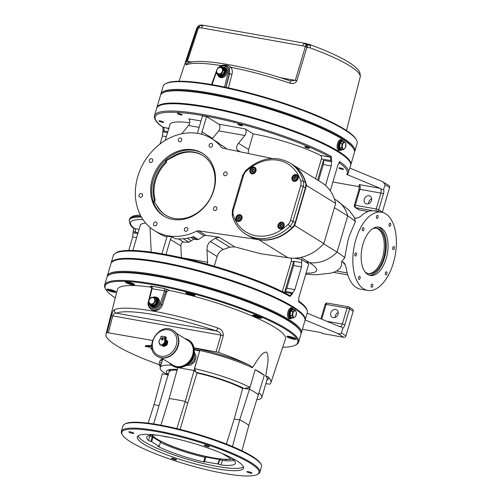 <?xml version="1.0" encoding="UTF-8"?>
<svg xmlns="http://www.w3.org/2000/svg" width="501" height="501" viewBox="0 0 501 501"><rect width="100%" height="100%" fill="white"/><g stroke="black" fill="none" stroke-linecap="round" stroke-linejoin="round"><path stroke-width="0.75" d="M302.623 45.841L304.74 46.355L306.963 44.608L306.105 47.044A1.929 0.407 16.7 0 1 306.894 47.301L310.113 47.871A3.851 1.29 -70 0 0 310.407 45.453A3.851 1.29 -70 0 0 309.962 44.62L305.078 43.305A3.851 2.035 -79.9 0 1 305.084 43.305L203.932 25.351A3.851 2.035 100.1 0 0 202.767 25.739A3.851 2.035 100.1 0 0 201.477 27.887L302.623 45.841A3.851 2.035 -79.9 0 1 303.913 43.693A3.851 2.035 -79.9 0 1 305.078 43.305M304.74 46.355L305.334 46.875A1.929 0.407 16.7 0 1 306.105 47.044M307.614 43.931L306.963 44.608L303.913 43.693M307.783 47.175L306.963 44.608L310.407 45.453M228.4 87.869L231.957 74.373C232.602 71.737 232.289 69.395 231.03 67.353A1.929 0.946 -33.3 0 1 228.807 67.961L229.608 73.591L225.901 87.7M221.01 65.806A1.929 0.614 58.1 0 0 220.928 65.562C224.868 64.523 228.231 65.124 231.03 67.353A86.754 15.155 16.4 0 1 290.016 83.222C293.185 84.074 295.458 83.26 296.842 80.78L306.894 47.301M356.462 139.948L355.973 139.09A100.382 17.535 -163.6 0 0 265.273 97.363A100.382 17.535 -163.6 0 0 166.438 83.304L165.562 83.767A101.102 17.66 16.4 0 1 265.11 97.92A101.102 17.66 16.4 0 1 356.462 139.948A101.102 17.66 16.4 0 1 357.113 143.405L354.84 151.139A101.102 17.66 -163.6 0 0 342.377 137.6A101.102 17.66 -163.6 0 0 235.545 98.353A101.102 17.66 -163.6 0 0 160.859 94.05A101.102 17.66 -163.6 0 0 160.74 94.752M213.72 78.532L211.547 84.556M198.027 26.409A3.851 3.776 44 0 0 197.169 27.824L197.526 27.887L186.516 61.197C185.714 63.777 185.671 64.986 186.385 64.823A86.754 15.155 16.4 0 1 220.928 65.562L219.438 66.708M219.213 67.472A6.738 5.599 121.8 0 1 225.876 66.639A6.738 5.599 121.8 0 1 228.024 73.021L229.295 73.397A7.703 6.4 -58.2 0 0 226.809 66.088L228.807 67.961M197.513 27.605L199.392 25.513L197.839 27.831A1.929 0.376 18.3 0 1 198.434 27.899L201.477 27.887M197.526 27.887A1.929 0.376 18.3 0 1 197.839 27.831M202.767 25.739L199.392 25.513L199.279 27.636M199.016 25.683L200.726 25.075L203.932 25.351M290.016 83.222A2.887 0.645 -71.3 0 0 290.148 80.868C247.788 66.508 200.099 57.477 187.9 63.164L187.9 63.164A2.887 2.781 66.9 0 0 186.385 64.823M223.909 67.134A5.536 4.603 121.8 0 1 226.915 73.215A5.536 4.603 121.8 0 1 220.759 77.58A5.536 4.603 121.8 0 1 218.348 76.121M188.608 62.882L187.424 61.216L198.434 27.899M186.516 61.197A1.929 0.376 18.3 0 1 187.424 61.216L191.996 62.03M305.334 46.875L295.296 80.36A1.929 0.407 16.7 0 1 296.842 80.78M280.685 77.768L295.296 80.36L290.229 80.924M197.169 27.824A85.327 14.905 16.4 0 0 196.473 28.939L198.02 26.415L199.354 25.394L201.314 25.05M160.859 94.05L163.138 86.316A101.102 17.66 16.4 0 1 165.562 83.767M354.558 151.797A101.102 17.66 -163.6 0 0 354.84 151.139M353.781 149.047L353.293 148.183A100.382 17.535 -163.6 0 0 341.576 138.17A100.382 17.535 -163.6 0 0 243.949 101.308A100.382 17.535 -163.6 0 0 163.758 92.397L162.881 92.86A101.102 17.66 16.4 0 1 243.649 101.835A101.102 17.66 16.4 0 1 341.976 138.959A101.102 17.66 16.4 0 1 353.781 149.047A101.102 17.66 16.4 0 1 354.439 152.504L350.825 164.779A101.102 17.66 -163.6 0 0 338.363 151.239A101.102 17.66 -163.6 0 0 231.531 111.999A101.102 17.66 -163.6 0 0 156.844 107.69A101.102 17.66 -163.6 0 0 156.763 108.041M156.844 107.69L160.458 95.415A101.102 17.66 16.4 0 1 162.881 92.86M350.7 165.117A101.102 17.66 -163.6 0 0 350.825 164.779M343.623 141.595L341.901 140.029A5.298 2.799 100.1 0 0 338.451 143.768A5.298 2.799 100.1 0 0 339.083 149.893A5.298 2.799 100.1 0 0 340.047 150.457L338.632 150.331C335.019 148.534 338.288 137.431 341.707 139.873L341.933 140.036M341.131 139.647L341.707 139.873M341.131 139.892A5.536 2.925 100.1 0 0 340.905 139.729A5.536 2.925 100.1 0 0 340.718 139.629M338.808 150.425A5.536 2.925 100.1 0 0 339.277 150.319M340.223 139.735A5.298 2.799 -79.9 0 1 340.292 139.741L341.901 140.029M342.208 149.58L341.049 150.369L338.438 150.175A5.298 2.799 -79.9 0 1 338.407 150.162M340.824 149.361A4.089 2.161 -79.9 0 1 340.661 149.342A4.089 2.161 -79.9 0 1 339.916 148.91A4.089 2.161 -79.9 0 1 339.428 144.175A4.089 2.161 -79.9 0 1 342.095 141.288A4.089 2.161 -79.9 0 1 342.252 141.326M339.584 147.557L339.997 143.511L342.114 141.332L344.162 141.695L345.872 143.555L345.458 147.595L343.342 149.78L341.638 147.92L339.584 147.557L341.287 149.417A4.089 2.161 -79.9 0 1 340.987 149.404A4.089 2.161 -79.9 0 1 340.242 148.966A4.089 2.161 -79.9 0 1 339.584 147.557A4.089 2.161 -79.9 0 1 339.997 143.511A4.089 2.161 -79.9 0 1 342.114 141.332A4.089 2.161 -79.9 0 1 342.415 141.345A4.089 2.161 -79.9 0 1 342.703 141.432M341.638 147.92L342.045 143.875L344.162 141.695M342.722 144.282A3.344 1.766 100.1 0 0 343.78 149.104A3.344 1.766 100.1 0 0 345.847 144.019A3.344 1.766 100.1 0 0 342.722 144.282M341.287 149.417L343.342 149.78M339.997 143.511L342.045 143.875M347.7 174.204L350.625 165.462A101.102 17.66 -163.6 0 0 338.162 151.922A101.102 17.66 -163.6 0 0 231.33 112.675A101.102 17.66 -163.6 0 0 156.644 108.373L154.502 115.65A101.102 17.66 -163.6 0 1 224.83 118.931A101.102 17.66 -163.6 0 1 331.23 156.393L330.009 157.076L320.433 155.379C321.448 156.087 321.755 157.295 321.354 159.017L315.536 178.794M339.02 162.662A2.887 1.528 100.1 0 1 339.114 162.719L340.085 161.873L338.006 164.597L330.291 190.812M321.354 159.017L331.631 160.646L331.23 156.393M331.631 160.646L331.236 165.956L325.506 185.445M334.405 207.683L347.707 215.918A86.66 15.136 16.4 0 1 355.366 221.574L354.451 218.01L355.284 218.154C357.921 218.029 360 217.171 361.528 215.574A39.717 20.979 100.1 0 1 374.297 210.908L381.543 212.192A39.717 20.979 -79.9 0 1 385.645 213.783A39.717 20.979 -79.9 0 1 394.431 258.992A39.717 20.979 -79.9 0 1 367.659 290.411A39.717 20.979 -79.9 0 1 353.424 269.018A39.717 20.979 -79.9 0 1 359.881 229.182A39.717 20.979 -79.9 0 1 381.543 212.192M323.633 243.805L337.054 252.116A86.66 15.136 16.4 0 1 344.713 257.771L347.807 241.194L349.441 235.639L355.366 221.574M301.596 262.693L301.527 266.908L294.832 289.647L292.759 292.703L284.9 291.313A4.816 2.543 100.1 0 0 286.879 288.238L293.573 265.499A4.816 2.543 100.1 0 0 293.724 261.272L301.596 262.693C301.953 261.015 301.69 259.85 300.807 259.186L305.748 262.067L309.355 262.593A34.663 28.807 -58.2 0 0 337.054 252.116L347.707 215.918A34.663 28.807 -58.2 0 0 336.478 200.256L349.191 210.37L355.215 218.555M282.326 291.626L291.256 261.284L291.394 259.386L290.874 258.109M214.271 266.2L217.127 256.506C218.198 253.155 220.271 250.813 223.346 249.492L229.771 247.156L234.706 246.861L260.965 253.782L287.912 257.733A41.884 34.807 -58.2 0 0 323.846 243.574L335.645 203.475A41.884 34.807 -58.2 0 0 321.604 182.558L292.459 164.51A41.884 34.807 121.8 0 1 306.499 185.426L335.645 203.475M306.499 185.426L294.701 225.531A41.884 34.807 121.8 0 1 258.767 239.685L287.912 257.733M294.701 225.531L323.846 243.574M258.767 239.685L198.534 230.848A3.851 3.2 -58.2 0 0 196.586 231.193A54.164 45.009 121.8 0 1 154.552 230.667A54.164 45.009 121.8 0 1 144.795 160.921A54.164 45.009 121.8 0 1 211.579 138.57A54.164 45.009 121.8 0 1 221.298 147.231A3.851 3.2 -58.2 0 0 221.993 147.845A3.851 3.2 -58.2 0 0 222.864 148.19L272.087 158.473M193.305 149.83A36.83 30.605 121.8 0 1 202.454 153.306A36.83 30.605 121.8 0 1 209.086 200.726A36.83 30.605 121.8 0 1 163.677 215.931A36.83 30.605 121.8 0 1 153.444 204.089A36.83 30.605 121.8 0 1 159.005 165.606A36.83 30.605 121.8 0 1 193.305 149.83M152.686 160.915A2.017 1.678 121.8 0 1 149.937 162.33A2.017 1.678 121.8 0 1 149.311 160.314A2.017 1.678 121.8 0 1 152.06 158.898A2.017 1.678 121.8 0 1 152.686 160.915M212.518 145.634A2.017 1.678 121.8 0 1 209.769 147.05A2.017 1.678 121.8 0 1 209.405 144.457A2.017 1.678 121.8 0 1 211.892 143.624A2.017 1.678 121.8 0 1 212.518 145.634M216.814 208.917A2.017 1.678 121.8 0 1 214.071 210.332A2.017 1.678 121.8 0 1 213.708 207.74A2.017 1.678 121.8 0 1 216.188 206.907A2.017 1.678 121.8 0 1 216.814 208.917M156.982 224.197A2.017 1.678 121.8 0 1 154.233 225.613A2.017 1.678 121.8 0 1 153.682 223.383A2.017 1.678 121.8 0 1 155.692 221.968A2.017 1.678 121.8 0 1 156.356 222.181A2.017 1.678 121.8 0 1 156.982 224.197M187.787 229.665A2.017 1.678 121.8 0 1 185.038 231.08A2.017 1.678 121.8 0 1 184.675 228.481A2.017 1.678 121.8 0 1 187.161 227.648A2.017 1.678 121.8 0 1 187.787 229.665M227.059 174.116A2.017 1.678 121.8 0 1 224.31 175.532A2.017 1.678 121.8 0 1 223.947 172.933A2.017 1.678 121.8 0 1 226.433 172.1A2.017 1.678 121.8 0 1 227.059 174.116M181.713 140.167A2.017 1.678 121.8 0 1 179.308 141.739A2.017 1.678 121.8 0 1 178.963 141.583A2.017 1.678 121.8 0 1 178.6 138.99A2.017 1.678 121.8 0 1 181.086 138.157A2.017 1.678 121.8 0 1 181.713 140.167M142.441 195.716A2.017 1.678 121.8 0 1 139.691 197.131A2.017 1.678 121.8 0 1 139.065 195.121A2.017 1.678 121.8 0 1 141.814 193.705A2.017 1.678 121.8 0 1 142.441 195.716M367.659 290.411L360.413 289.127A39.717 20.979 100.1 0 1 346.178 267.734L344.425 263.175L342.797 261.91L341.601 261.666L344.713 257.771M359.762 276.339A1.597 0.845 -79.9 0 1 360.119 278.161A1.597 0.845 -79.9 0 1 359.042 279.426A1.597 0.845 -79.9 0 1 358.873 279.364A1.597 0.845 -79.9 0 1 358.522 277.541A1.597 0.845 -79.9 0 1 359.599 276.276A1.597 0.845 -79.9 0 1 359.762 276.339M363.507 227.73A1.597 0.845 -79.9 0 1 363.864 229.552A1.597 0.845 -79.9 0 1 362.787 230.817A1.597 0.845 -79.9 0 1 362.229 229.095A1.597 0.845 -79.9 0 1 363.344 227.667A1.597 0.845 -79.9 0 1 363.507 227.73M390.329 223.246A1.597 0.845 -79.9 0 1 390.686 225.062A1.597 0.845 -79.9 0 1 389.603 226.333A1.597 0.845 -79.9 0 1 389.44 226.264A1.597 0.845 -79.9 0 1 389.083 224.448A1.597 0.845 -79.9 0 1 390.166 223.177A1.597 0.845 -79.9 0 1 390.329 223.246M386.584 271.855A1.597 0.845 -79.9 0 1 386.941 273.671A1.597 0.845 -79.9 0 1 385.864 274.936A1.597 0.845 -79.9 0 1 385.695 274.874A1.597 0.845 -79.9 0 1 385.344 273.051A1.597 0.845 -79.9 0 1 386.421 271.786A1.597 0.845 -79.9 0 1 386.584 271.855M394.011 246.617A1.597 0.845 -79.9 0 1 394.368 248.44A1.597 0.845 -79.9 0 1 393.291 249.705A1.597 0.845 -79.9 0 1 393.122 249.642A1.597 0.845 -79.9 0 1 392.771 247.82A1.597 0.845 -79.9 0 1 393.849 246.555A1.597 0.845 -79.9 0 1 394.011 246.617M377.691 215.417A1.597 0.845 -79.9 0 1 378.048 217.24A1.597 0.845 -79.9 0 1 376.971 218.505A1.597 0.845 -79.9 0 1 376.802 218.442A1.597 0.845 -79.9 0 1 376.451 216.62A1.597 0.845 -79.9 0 1 377.529 215.355A1.597 0.845 -79.9 0 1 377.691 215.417M356.079 252.961A1.597 0.845 -79.9 0 1 356.436 254.784A1.597 0.845 -79.9 0 1 355.359 256.049A1.597 0.845 -79.9 0 1 354.802 254.326A1.597 0.845 -79.9 0 1 355.917 252.899A1.597 0.845 -79.9 0 1 356.079 252.961M372.4 284.161A1.597 0.845 -79.9 0 1 372.757 285.983A1.597 0.845 -79.9 0 1 371.673 287.248A1.597 0.845 -79.9 0 1 371.51 287.186A1.597 0.845 -79.9 0 1 371.153 285.363A1.597 0.845 -79.9 0 1 372.237 284.098A1.597 0.845 -79.9 0 1 372.4 284.161M381.43 228.112A24.555 12.97 -79.9 0 1 386.86 256.055A24.555 12.97 -79.9 0 1 370.308 275.481A24.555 12.97 -79.9 0 1 361.835 249.035A24.555 12.97 -79.9 0 1 378.894 227.128A24.555 12.97 -79.9 0 1 381.43 228.112M369.419 275.256A24.555 12.97 100.1 0 0 385.238 254.89A24.555 12.97 100.1 0 0 379.614 227.786A24.555 12.97 100.1 0 0 377.979 227.028M364.778 271.523A23.109 12.206 100.1 0 0 368.755 273.734A23.109 12.206 100.1 0 0 384.323 255.454A23.109 12.206 100.1 0 0 379.213 229.151A23.109 12.206 100.1 0 0 376.827 228.231A23.109 12.206 100.1 0 0 372.337 228.932M376.22 228.149A23.109 12.206 -79.9 0 1 378.005 228.938A23.109 12.206 -79.9 0 1 383.246 254.677A23.109 12.206 -79.9 0 1 368.154 273.596M111.059 263.332A101.102 17.66 16.4 0 1 111.141 262.987A101.102 17.66 16.4 0 1 185.827 267.296A101.102 17.66 16.4 0 1 292.659 306.537A101.102 17.66 16.4 0 1 305.115 320.076A101.102 17.66 16.4 0 1 304.996 320.415M292.44 293.793L291.488 293.436A2.887 1.528 100.1 0 1 289.616 295.433A2.887 1.528 100.1 0 0 289.616 295.433L290.01 296.454L292.44 293.793L292.759 292.703M305.748 262.067L308.748 264.002L298.815 297.744L298.865 301.94L298.427 300.957M305.147 319.964L337.398 333.34L343.818 337.317A1.929 1.603 -58.2 0 0 345.966 335.783L341.413 332.965L342.759 328.393C342.196 327.234 341.093 326.614 339.459 326.539L339.897 326.715M339.459 326.539L307.157 313.144M341.413 332.965C340.874 333.979 339.54 334.104 337.398 333.34M345.966 335.783L353.192 311.227A1.929 1.603 -58.2 0 0 352.598 309.305L348.953 307.05A1.929 1.603 -58.2 0 0 348.477 306.869A1.929 1.015 -79.9 0 0 348.276 306.787A1.929 1.015 -79.9 0 0 347.03 308.121L342.346 324.034L326.746 321.266M298.834 301.251A100.137 17.491 -163.6 0 0 298.665 301.132L298.646 301.038C305.071 305.41 307.94 309.33 307.257 312.806A101.102 17.66 16.4 0 0 298.865 301.94M318.542 180.661L323.283 164.547A4.816 2.543 100.1 0 0 323.446 160.345L331.305 161.735M317.634 180.097L323.446 160.345M284.9 291.313L293.724 261.272M202.961 153.625A36.83 30.605 -58.2 0 0 163.545 162.023A36.83 30.605 -58.2 0 0 154.471 204.721A36.83 30.605 -58.2 0 0 164.19 216.238M196.586 231.193L204.057 235.814L205.773 235.332L219.144 237.23L215.223 238.15L210.407 241.482C208.047 243.279 206.907 246.198 207.001 250.237L207.558 262.286A3.851 2.035 -79.9 0 1 207.364 264.234M181.393 257.683A3.851 2.035 100.1 0 0 181.393 257.646L180.855 245.941C180.892 243.492 181.788 242.196 183.541 242.052L178.513 238.933M165.956 254.508L170.384 239.459L180.855 245.941M161.936 253.782L167.146 236.071A54.164 45.009 -58.2 0 0 172.3 236.91A3.851 3.2 -58.2 0 0 170.384 239.459M204.057 235.814L198.34 239.572L193.774 239.234L188.952 242.252L183.541 242.052M165.242 140.405L169.933 124.473A55.367 9.669 16.4 0 1 189.66 122.764M128.738 250.431L132.709 236.948L133.009 232.771L137.813 233.623M133.805 228.187L133.009 232.771M181.675 133.805L188.526 125.494A3.851 2.035 100.1 0 0 189.754 121.799A3.851 2.035 100.1 0 0 188.714 118.843L201.007 121.023M289.321 295.321A100.137 17.491 -163.6 0 0 194.112 260.733L192.991 260.432C171.242 255.047 152.955 251.809 138.119 250.719L138.464 250.738M194.112 260.733L192.772 260.382M138.815 250.801L138.119 250.719M132.859 250.456L140.224 225.425A55.367 9.669 16.4 0 1 145.672 223.026M151.196 252.103L150.056 227.398M139.053 229.408L134.093 228.406C131.162 226.947 129.54 224.21 129.214 220.208A67.403 11.774 -163.6 0 1 141.501 217.127M143.054 219.595A65.474 11.435 16.4 0 0 134.631 228.625A2.887 1.528 -79.9 0 1 135.195 232.201L138.076 232.715M347.869 173.891L346.742 174.442L380.146 188.295L359.211 184.587L359.023 189.372A1.929 0.338 -163.6 0 1 359.962 189.353L380.892 193.067L376.207 208.986L355.272 205.272L359.962 189.353A3.851 2.035 100.1 0 0 359.211 184.587M330.572 160.652A2.887 1.528 100.1 0 0 330.009 157.076A100.137 17.491 16.4 0 0 234.8 122.488L233.234 122.094L234.587 122.188M248.239 153.494L248.527 149.849L253.218 133.892A55.367 9.669 16.4 0 1 320.433 155.379M212.136 138.915L218.712 130.849A3.851 2.035 100.1 0 0 219.945 127.16A3.851 2.035 100.1 0 0 218.906 124.204L245.07 128.845A3.851 2.035 -79.9 0 1 246.11 131.807A3.851 2.035 -79.9 0 1 244.876 135.495L238.489 143.248C236.434 145.872 236.052 148.127 237.33 149.999L238.445 151.446M245.07 128.845L253.218 133.892M169.113 128.519L162.888 127.11L163.032 130.755L167.791 131.757M178.231 112.186L179.502 112.556L178.231 112.186M163.896 131.068A2.887 1.528 -79.9 0 0 163.332 127.492A100.137 17.491 16.4 0 1 178.45 112.487L178.193 112.324M160.076 143.95L162.424 135.99L163.032 130.755M162.719 131.813L167.522 132.665M334.167 272.143L330.679 273.17L316.081 274.786L305.729 274.247M333.722 272.275L336.854 270.897L340.016 268.298L341.569 265.067L341.601 261.666M383.165 182.001L385.044 184.712L389.596 187.537A1.929 1.603 -58.2 0 0 389.001 185.614L382.1 181.456L349.855 168.079M359.38 186.729L332.871 182.026M382.276 212.349A1.929 1.603 -58.2 0 0 382.369 212.092L378.725 209.838L383.409 193.918A5.78 3.05 100.1 0 0 383.697 189.29C382.651 189.779 381.468 189.447 380.146 188.295M368.141 211.478L359.292 209.906L355.647 207.652L373.22 210.771M355.171 207.47A1.929 1.603 -58.2 0 0 355.647 207.652A1.929 1.015 100.1 0 1 355.272 205.272A1.929 0.338 16.4 0 0 354.339 205.291A1.929 1.929 0 0 0 355.171 207.47L358.816 209.725A1.929 1.603 -58.2 0 0 359.292 209.906M389.596 187.537L382.369 212.092M371.686 198.797A4.334 3.601 -58.2 0 0 368.636 203.725M371.504 200.494A4.334 3.601 121.8 0 1 365.598 203.538A4.334 3.601 121.8 0 1 364.822 197.958A4.334 3.601 121.8 0 1 370.164 196.167A4.334 3.601 121.8 0 1 371.504 200.494M343.818 337.317L322.888 333.603L321.298 332.614L302.416 329.263M321.035 332.57L322.412 333.422A1.929 1.603 -58.2 0 0 322.888 333.603M338.225 312.486A4.334 3.601 -58.2 0 0 335.175 317.409M338.043 314.183A4.334 3.601 121.8 0 1 332.138 317.221A4.334 3.601 121.8 0 1 331.361 311.641A4.334 3.601 121.8 0 1 336.703 309.856A4.334 3.601 121.8 0 1 338.043 314.183M385.044 184.712L383.697 189.29M154.521 202.103L155.166 199.912A34.913 29.014 121.8 0 1 166.075 162.863L166.808 160.358L174.548 156.206L171.787 157.026L165.912 160.664L165.505 162.055A35.145 29.202 121.8 0 0 154.371 199.874L153.964 201.258L159.08 208.767L155.009 202.861M171.787 157.026A35.145 29.202 121.8 0 1 202.592 155.373A35.145 29.202 121.8 0 1 208.917 200.625A35.145 29.202 121.8 0 1 165.587 215.129A35.145 29.202 121.8 0 1 157.22 206.525M174.548 156.206A35.145 29.202 121.8 0 1 202.93 155.586M165.931 215.342A35.145 29.202 121.8 0 1 159.08 208.767M166.808 160.358L165.912 160.664M212.512 138.376L202.041 131.895L206.556 116.558L202.536 115.844L197.388 133.335M202.041 131.895A3.851 3.2 -58.2 0 0 202.116 134.381M172.3 236.91L175.256 238.745A54.164 45.009 121.8 0 0 193.58 236.629L198.34 239.572M220.453 144.614L225.093 147.488L226.609 148.972M225.375 147.707L220.622 144.758A54.164 45.009 -58.2 0 0 215.674 141.107L211.579 138.57M206.556 116.558L218.906 124.204M107.327 275.951L110.94 263.67A101.102 17.66 16.4 0 1 113.364 261.115L114.241 260.658A100.382 17.535 16.4 0 1 213.082 274.711A100.382 17.535 16.4 0 1 303.775 316.444L304.264 317.302A101.102 17.66 16.4 0 1 304.915 320.759L301.301 333.04A101.102 17.66 -163.6 0 0 209.299 287.555A101.102 17.66 -163.6 0 0 107.327 275.951A101.102 17.66 -163.6 0 0 107.201 276.652M113.364 261.115A101.102 17.66 16.4 0 1 212.912 275.274A101.102 17.66 16.4 0 1 304.264 317.302M301.026 333.697A101.102 17.66 -163.6 0 0 301.301 333.04M290.536 318.717L289.108 318.586C285.501 316.795 288.77 305.691 292.189 308.128L292.415 308.29M291.613 307.908L292.189 308.128M291.2 307.883A5.536 2.925 -79.9 0 1 291.607 308.153M289.76 318.58A5.536 2.925 -79.9 0 1 289.29 318.686M294.087 309.812L292.377 308.284A5.298 2.799 100.1 0 0 288.701 313.012A5.298 2.799 100.1 0 0 290.53 318.717L288.92 318.429A5.298 2.799 -79.9 0 1 288.883 318.423M290.705 307.99A5.298 2.799 -79.9 0 1 290.768 308.002L292.377 308.284M104.646 285.044L106.926 277.31A101.102 17.66 16.4 0 1 109.35 274.761L110.22 274.298A100.382 17.535 16.4 0 1 209.061 288.357A100.382 17.535 16.4 0 1 299.761 330.084L300.249 330.948A101.102 17.66 16.4 0 1 300.901 334.405L298.627 342.133A101.102 17.66 -163.6 0 0 206.625 296.648A101.102 17.66 -163.6 0 0 104.646 285.044A101.102 17.66 -163.6 0 0 105.304 288.501L105.792 289.365A100.382 17.535 16.4 0 1 206.387 297.45A100.382 17.535 16.4 0 1 295.327 345.145A100.382 17.535 16.4 0 1 282.721 347.224M109.35 274.761A101.102 17.66 16.4 0 1 208.898 288.914A101.102 17.66 16.4 0 1 300.249 330.948M295.327 345.145L296.204 344.688A101.102 17.66 -163.6 0 0 298.627 342.133M115.261 297.938A100.382 17.535 16.4 0 1 105.792 289.365M107.446 290.041A4.816 0.839 16.4 0 1 106.851 289.396A4.816 0.839 16.4 0 1 111.704 289.954A4.816 0.839 16.4 0 1 116.088 292.114A4.816 0.839 16.4 0 1 112.531 291.914A4.816 0.839 16.4 0 1 107.446 290.041M125.557 281.875A4.816 0.839 16.4 0 1 130.755 282.727A4.816 0.839 16.4 0 1 134.631 284.737A4.816 0.839 16.4 0 1 129.778 284.186A4.816 0.839 16.4 0 1 125.394 282.019A4.816 0.839 16.4 0 1 125.557 281.875M188.119 292.69A4.816 0.839 16.4 0 1 192.829 294.043A4.816 0.839 16.4 0 1 195.014 295.458A4.816 0.839 16.4 0 1 190.155 294.901A4.816 0.839 16.4 0 1 185.777 292.741A4.816 0.839 16.4 0 1 188.119 292.69M258.478 316.144A4.816 0.839 16.4 0 1 261.866 317.991A4.816 0.839 16.4 0 1 257.007 317.44A4.816 0.839 16.4 0 1 252.629 315.273A4.816 0.839 16.4 0 1 258.478 316.144M295.427 338.501A4.816 0.839 16.4 0 1 296.022 339.146A4.816 0.839 16.4 0 1 291.169 338.588A4.816 0.839 16.4 0 1 286.785 336.422A4.816 0.839 16.4 0 1 290.342 336.628A4.816 0.839 16.4 0 1 295.427 338.501M151.759 288.657L164.553 290.83L166.77 291.732L168.956 290.336A87.581 15.299 16.4 0 1 285.426 339.089L270.884 382.739A85.953 15.011 16.4 0 1 269.839 384.173L265.856 383.685M158.974 364.584L158.429 364.396A85.953 15.011 16.4 0 1 105.974 334.205L117.391 289.634A87.581 15.299 16.4 0 1 151.465 287.236M194.075 347.813L218.474 352.366A85.953 15.011 16.4 0 1 248.139 364.571A53.92 9.419 -163.6 0 0 194.144 348.151M105.974 334.205A85.953 15.011 16.4 0 1 107.064 332.589L152.517 340.436M266.933 380.034A53.92 9.419 -163.6 0 0 268.098 376.927A85.953 15.011 16.4 0 1 270.884 382.739M152.323 349.836A69.808 12.193 16.4 0 1 149.981 347.193L145.277 346.504L145.547 345.596L151.678 345.546M160.877 360.094A11.554 2.017 16.4 0 1 161.14 359.543A11.554 2.017 16.4 0 1 162.581 359.305M145.277 346.504L150.82 346.16L151.715 346.611M151.083 345.252L150.82 346.16M218.474 352.366L223.264 335.758C223.509 331.856 221.661 329.263 217.722 327.986A86.754 15.155 -163.6 0 0 114.385 309.643C113.42 310.044 112.418 312.129 111.385 315.899L107.064 332.589M268.098 376.927L265.693 375.982L265.887 374.992C266.939 367.853 269.77 356.756 266.588 352.184C261.835 351.439 256.644 361.465 252.905 366.957L252.416 367.759C251.778 366.638 250.35 365.573 248.139 364.571M166.77 291.732L162.468 304.959L160.909 307.802L159.024 309.505L156.049 310.689L153.782 310.645L150.97 309.286A7.703 6.4 -58.2 0 0 161.347 304.264L162.468 304.959M156.187 297.243A5.536 4.603 121.8 0 1 159.186 303.318A5.536 4.603 121.8 0 1 153.037 307.683A5.536 4.603 121.8 0 1 150.626 306.224M168.956 290.336L167.96 289.722A1.929 1.603 -58.2 0 0 165.85 291.162L161.347 304.264L160.101 303.788L164.553 290.83A1.929 1.015 100.1 0 0 164.178 288.444L151.709 286.234A1.929 1.015 -79.9 0 1 152.085 288.614L149.498 299.135M168.58 375.005L162.913 371.936A52.956 9.25 16.4 0 1 160.207 367.527A52.956 9.25 16.4 0 1 171.73 365.185M176.84 428.599L185.264 401.426L199.649 350.925L194.363 349.83A52.956 9.25 16.4 0 1 199.649 350.925L194.432 368.661A52.956 9.25 16.4 0 1 249.993 387.392L255.216 369.657A52.956 9.25 16.4 0 1 260.507 372.606A52.956 9.25 16.4 0 1 264.321 375.293L255.216 369.657L249.46 389.196L244.432 388.469L249.993 387.392M259.105 393.028A52.956 9.25 16.4 0 1 261.81 397.437A52.956 9.25 16.4 0 1 257.026 399.685M194.432 368.661L196.104 372.174L193.9 370.471L177.805 367.59M185.871 365.655L190.656 365.148L194.72 361.666L196.16 356.53L194.363 351.934M194.175 353.531C195.885 359.574 193.611 363.281 187.361 364.665M241.97 450.8L248.822 425.418L264.321 375.293M258.572 394.838C256.506 393.147 253.475 391.268 249.46 389.196L239.71 419.782L234.18 419.068L226.377 444.061M196.104 372.174L196.981 373.007A43.33 7.571 16.4 0 1 218.492 378.85A4.816 0.839 16.4 0 1 224.642 380.923A43.33 7.571 16.4 0 1 242.321 388.294L242.434 389.227L234.18 419.068M242.321 388.294L244.432 388.469M223.352 453.994L223.584 454.319A1.929 0.338 -163.6 0 0 224.129 454.332M219.676 458.935L217.866 463.895L218.417 464.177A1.929 0.338 -163.6 0 0 221.091 464.978A46.217 8.072 16.4 0 0 235.401 463.287A46.217 8.072 16.4 0 0 233.648 459.981A1.929 0.338 -163.6 0 0 231.255 459.066L230.873 458.985A43.812 7.653 -163.6 0 0 223.271 454.275M261.015 464.295L260.526 463.431A71.493 12.487 -163.6 0 0 195.929 433.716A71.493 12.487 -163.6 0 0 125.532 423.702L124.655 424.159A72.213 12.613 16.4 0 1 195.766 434.273A72.213 12.613 16.4 0 1 261.015 464.295A72.213 12.613 16.4 0 1 261.484 466.763L259.875 472.224A72.213 12.613 -163.6 0 0 194.163 439.728A72.213 12.613 -163.6 0 0 121.323 431.442A72.213 12.613 -163.6 0 0 121.787 433.91L122.275 434.774A71.493 12.487 16.4 0 1 193.925 440.536A71.493 12.487 16.4 0 1 257.27 474.503A71.493 12.487 16.4 0 1 224.21 473.451A71.493 12.487 16.4 0 1 122.275 434.774M205.754 457.463A1.929 0.338 16.4 0 1 204.965 457.325A46.217 8.072 16.4 0 1 160.358 442.389M234.117 460.438A46.217 8.072 16.4 0 1 222.431 460.425A1.929 0.338 16.4 0 1 219.751 459.63L218.417 464.177M149.824 435.951L148.484 440.498A1.929 0.338 -163.6 0 0 150.876 441.412L152.216 436.866A1.929 0.338 16.4 0 1 149.824 435.951A46.217 8.072 16.4 0 1 149.354 435.494M150.876 441.412L151.69 441.588L153.03 437.041A43.33 7.571 16.4 0 0 160.558 441.7L159.218 446.247L158.548 446.166A1.929 0.338 -163.6 0 0 157.878 446.222A1.929 0.338 -163.6 0 0 158.366 446.616L158.498 446.159M204.965 457.325L203.625 461.878A1.929 0.338 -163.6 0 0 204.953 461.935A1.929 0.338 -163.6 0 0 204.846 461.772L204.558 461.534A43.33 7.571 -163.6 0 0 217.866 463.895M219.2 459.348A43.33 7.571 16.4 0 1 205.898 456.987L204.558 461.534M153.03 437.041L152.592 436.947L152.78 436.252M171.236 437.667A43.33 7.571 -163.6 0 0 164.272 436.584L163.721 436.302A1.929 0.338 -163.6 0 0 163.414 436.158M148.133 423.157L154.058 404.576L162.38 373.74L168.073 374.898M180.16 429.413L187.656 403.38L185.264 401.426A52.956 9.25 -163.6 0 0 169.163 398.564L177.799 367.609M160.915 425.18L169.163 398.564M248.822 425.418A52.956 9.25 -163.6 0 0 239.71 419.782L232.483 446.541M225.901 459.442L225.675 460.726M121.323 431.442L122.927 425.988A72.213 12.613 16.4 0 1 124.655 424.159M257.27 474.503L258.147 474.046A72.213 12.613 -163.6 0 0 259.875 472.224M151.69 441.588A43.33 7.571 -163.6 0 0 159.218 446.247M148.484 440.498A46.217 8.072 16.4 0 1 146.73 437.191A46.217 8.072 16.4 0 1 156.75 435.144M203.625 461.878A46.217 8.072 16.4 0 1 158.366 446.616M133.548 433.002A2.63 0.457 16.4 0 1 133.873 433.352A2.63 0.457 16.4 0 1 131.932 433.24A2.63 0.457 16.4 0 1 129.152 432.219A2.63 0.457 16.4 0 1 128.832 431.868A2.63 0.457 16.4 0 1 130.774 431.981A2.63 0.457 16.4 0 1 133.548 433.002M251.64 472.806A2.63 0.457 16.4 0 1 251.965 473.157A2.63 0.457 16.4 0 1 250.024 473.05A2.63 0.457 16.4 0 1 247.243 472.03A2.63 0.457 16.4 0 1 246.924 471.679A2.63 0.457 16.4 0 1 248.865 471.785A2.63 0.457 16.4 0 1 251.64 472.806M176.214 459.423A2.63 0.457 16.4 0 1 176.54 459.774A2.63 0.457 16.4 0 1 174.599 459.661A2.63 0.457 16.4 0 1 171.824 458.64A2.63 0.457 16.4 0 1 171.499 458.29A2.63 0.457 16.4 0 1 173.44 458.402A2.63 0.457 16.4 0 1 176.214 459.423M208.973 446.385A2.63 0.457 16.4 0 1 209.299 446.742A2.63 0.457 16.4 0 1 207.358 446.629A2.63 0.457 16.4 0 1 204.577 445.608A2.63 0.457 16.4 0 1 204.258 445.257A2.63 0.457 16.4 0 1 206.199 445.37A2.63 0.457 16.4 0 1 208.973 446.385M206.08 457.025L206.212 456.574M160.358 441.08L160.232 441.538M187.656 403.38L196.981 373.007M168.179 374.541A45.773 7.997 16.4 0 1 177.298 369.4M196.198 372.368A45.773 7.997 16.4 0 1 244.131 388.525M243.442 466.888A55.367 9.669 16.4 0 1 217.252 466.456A55.367 9.669 16.4 0 1 138.019 435.864M216.582 468.729A55.367 9.669 16.4 0 1 162.43 453.117A55.367 9.669 16.4 0 1 137.287 436.885A55.367 9.669 16.4 0 1 193.129 443.235A55.367 9.669 16.4 0 1 243.511 468.147A55.367 9.669 16.4 0 1 216.582 468.729M114.385 309.643A2.887 2.781 67.3 0 0 116.282 313.175A83.867 14.648 16.4 0 1 216.188 330.91A2.887 0.639 -71.3 0 0 217.722 327.986M108.435 332.614L112.75 315.924C113.458 314.077 114.635 313.163 116.282 313.175L216.188 330.91C219.275 331.737 220.847 333.14 220.903 335.119L216.1 351.721M223.264 335.758A2.887 0.395 -163.9 0 0 220.903 335.119L112.75 315.924A2.887 0.445 -165.5 0 0 111.385 315.899M292.164 227.604A41.884 34.807 121.8 0 1 248.02 235.52L245.853 234.18A41.884 34.807 -58.2 0 0 290.004 226.264L292.164 227.604A9.632 8.003 121.8 0 0 295.139 222.669L292.972 221.329L303.218 186.529L305.378 187.869L295.139 222.669M300.694 185.677L290.455 220.478A7.703 6.4 121.8 0 1 288.075 224.429A39.961 33.204 121.8 0 1 233.228 214.691A7.703 6.4 121.8 0 1 233.297 210.332L243.536 175.532A7.703 6.4 121.8 0 1 245.916 171.58A39.961 33.204 121.8 0 1 300.763 181.318A7.703 6.4 121.8 0 1 300.694 185.677A1.929 0.338 16.4 0 1 303.218 186.529A9.632 8.003 -58.2 0 0 303.299 181.08A41.884 34.807 -58.2 0 0 289.954 162.957L292.121 164.297A41.884 34.807 121.8 0 1 305.466 182.414A9.632 8.003 121.8 0 1 305.378 187.869M298.076 178.481A3.613 3 121.8 0 1 293.16 181.018A3.613 3 121.8 0 1 292.509 176.371A3.613 3 121.8 0 1 296.961 174.88A3.613 3 121.8 0 1 298.076 178.481M253.938 167.058A3.613 3 121.8 0 1 254.834 167.403A3.613 3 121.8 0 1 255.485 172.05A3.613 3 121.8 0 1 251.039 173.54A3.613 3 121.8 0 1 250.112 169.401A3.613 3 121.8 0 1 253.938 167.058M280.053 228.951A3.613 3 121.8 0 1 279.151 228.606A3.613 3 121.8 0 1 278.5 223.96A3.613 3 121.8 0 1 282.952 222.469A3.613 3 121.8 0 1 283.873 226.609A3.613 3 121.8 0 1 280.053 228.951M235.908 217.528A3.613 3 121.8 0 1 240.831 214.992A3.613 3 121.8 0 1 241.482 219.638A3.613 3 121.8 0 1 237.029 221.129A3.613 3 121.8 0 1 235.908 217.528M297.744 175.644A3.613 3 -58.2 0 0 297.256 175.626M293.962 180.949A3.613 3 -58.2 0 0 294.193 181.381M296.498 177.373L296.035 178.951L294.594 179.521L293.624 178.519L294.087 176.947L295.521 176.371L296.498 177.373M296.435 176.934L294.995 177.511L294.087 176.947M294.995 177.511L294.532 179.082L293.624 178.519M294.532 179.082L294.87 179.414M255.623 168.167A3.613 3 -58.2 0 0 255.134 168.148M251.84 173.471A3.613 3 -58.2 0 0 252.072 173.903M283.741 223.233A3.613 3 -58.2 0 0 283.253 223.221M279.953 228.537A3.613 3 -58.2 0 0 280.191 228.97M237.831 221.06A3.613 3 -58.2 0 0 238.063 221.492M241.614 215.756A3.613 3 -58.2 0 0 241.125 215.743M237.493 218.636L237.956 217.058L239.39 216.488L240.367 217.49L239.904 219.062L238.463 219.638L237.493 218.636L238.739 219.526M240.305 217.052L238.864 217.622L238.401 219.2M238.864 217.622L237.956 217.058M153.644 423.927L168.906 372.068A43.33 7.571 16.4 0 1 169.632 371.16A4.816 0.839 16.4 0 1 169.088 370.546A4.816 0.839 16.4 0 1 171.336 370.483A43.33 7.571 16.4 0 1 177.103 370.095M152.06 435.125A42.848 7.484 -163.6 0 0 188.62 451.877A42.848 7.484 -163.6 0 0 230.873 458.985M231.437 459.11A43.33 7.571 16.4 0 1 219.338 458.891A43.33 7.571 16.4 0 1 151.709 435.15M224.642 380.923A43.33 7.571 -163.6 0 0 218.492 378.85M171.336 370.483A43.33 7.571 -163.6 0 0 169.632 371.16M169.682 363.131A15.168 12.6 -58.2 0 0 172.569 365.768A15.168 12.6 -58.2 0 0 188.495 362.962A15.168 12.6 -58.2 0 0 193.142 345.834A15.168 12.6 -58.2 0 0 188.539 339.979A15.168 12.6 -58.2 0 0 184.894 338.57M161.19 357.871L172.951 365.154A14.441 11.999 -58.2 0 0 188.113 362.48A14.441 11.999 -58.2 0 0 192.547 346.166A14.441 11.999 -58.2 0 0 188.157 340.592L176.396 333.309M173.34 330.566A15.168 12.6 121.8 0 1 173.509 330.673A15.168 12.6 121.8 0 1 178.782 342.997A15.168 12.6 121.8 0 1 157.539 356.462A15.168 12.6 121.8 0 1 157.37 356.355M165.631 339.647L167.228 340.987L166.382 344.694L163.082 346.285L163.633 346.623L166.933 345.032L167.497 343.266L167.772 341.325L165.317 339.208M167.772 341.325L167.228 340.987M166.933 345.032L166.382 344.694M163.082 346.285L161.854 345.258M165.562 339.991A3.081 2.561 121.8 0 1 166.338 342.684A3.081 2.561 121.8 0 1 162.487 345.252M165.562 340.016A3.081 2.561 121.8 0 1 166.226 342.615A3.081 2.561 121.8 0 1 162.493 345.22M165.756 340.724A2.793 2.323 121.8 0 1 165.562 343.592A2.793 2.323 121.8 0 1 163.088 345.032M166.05 337.342A1.321 0.683 95.3 0 0 165.8 337.029L164.898 336.578L164.485 338.413A2.167 1.797 -58.2 0 0 164.572 339.684A3.25 2.699 121.8 0 1 162.305 344.312L162.149 344.989L159.951 345.076L162.468 345.339L162.656 344.594C164.403 343.792 165.274 342.459 165.267 340.586L165.217 339.841L165.937 339.208A1.321 0.683 95.3 0 0 166.169 338.507M160.095 344.801L160.245 344.118A3.25 2.699 121.8 0 1 160.132 339.277A2.167 1.797 -58.2 0 0 160.783 338.069L161.197 336.234L160.702 338.069M161.197 336.234L164.898 336.578M162.656 344.594L162.587 344.55A3.488 2.9 -58.2 0 0 164.879 339.634L165.217 339.841L165.937 339.208L164.485 338.413M162.537 345.051A3.081 2.561 -58.2 0 0 165.28 343.58A3.081 2.561 -58.2 0 0 165.637 340.442A0.964 0.802 121.8 0 1 165.587 339.847L165.643 339.584M165.148 341.851A3.081 2.561 121.8 0 1 162.919 344.488M162.468 345.339L162.305 344.312M160.245 344.118L159.988 344.901M162.731 339.828L163.432 337.799L162.061 337.674L161.56 339.878L162.931 340.004L162.048 339.64L162.6 339.503L162.681 338.037L163.432 337.799L162.061 337.674L162.618 338.2L161.98 339.446M162.243 337.831L161.804 339.747M162.9 338.162L162.28 338.106M162.6 339.503L163.163 337.918M165.919 338.576A0.664 0.338 -84.7 0 1 165.775 338.626A0.664 0.338 -84.7 0 1 165.493 337.931A0.664 0.338 -84.7 0 1 165.894 337.305A0.664 0.338 -84.7 0 1 166.031 337.38M165.743 338.3A0.614 0.319 -84.7 0 1 166.319 337.624A0.614 0.319 -84.7 0 1 165.743 338.3M161.046 360.056L161.159 359.674A11.316 1.979 16.4 0 1 161.303 359.474M162.468 359.843A11.316 1.979 -163.6 0 0 161.654 359.931L160.132 360.401L162.355 360.213M159.036 364.559L159.606 362.192L161.497 363.144M161.109 364.465A11.304 1.973 -163.6 0 0 159.6 365.072L159.587 365.486A11.191 1.954 -163.6 0 0 160.489 366.563M160.984 364.885A11.191 1.954 -163.6 0 0 159.587 365.486M159.606 362.192L160.132 360.401M192.353 293.862L193.186 294.45L191.62 294.413L188.965 293.605L187.875 292.834L188.977 292.86M189.171 292.903L188.965 293.605M191.839 293.674L191.62 294.413M132.258 283.253L132.64 283.816L130.567 283.547L128.074 282.652L127.655 282.038L128.751 282.176M128.237 282.113L128.074 282.652M130.805 282.746L130.567 283.547M113.245 290.455L114.04 290.793L113.765 291.213L111.328 290.73L109.168 289.816L109.437 289.39M111.566 289.91L111.328 290.73M113.909 290.737L113.765 291.213M293.179 337.48L293.974 337.818L293.699 338.244L291.263 337.755L289.102 336.841L289.371 336.422M293.843 337.762L293.699 338.244M291.501 336.935L291.263 337.755M258.998 316.319L260.013 316.845L259.061 317.052L256.424 316.381L254.74 315.505L255.554 315.336M259.242 316.444L259.061 317.052M256.656 315.599L256.424 316.381M222.626 380.008L223.227 380.428M252.642 168.981L254.032 169.232L254.333 170.716L253.23 171.962L251.834 171.711L251.54 170.221L252.642 168.981L253.55 169.545L252.454 170.785L252.748 172.275M254.12 169.676L253.55 169.545M252.454 170.785L251.54 170.221M281.349 227.028L279.953 226.778L279.658 225.293L280.76 224.053L282.151 224.298L282.445 225.788L281.349 227.028M282.238 224.742L281.668 224.617L280.573 225.857L280.867 227.341M281.668 224.617L280.76 224.053M279.658 225.293L280.573 225.857M291.306 317.621A4.089 2.161 -79.9 0 1 291.144 317.603A4.089 2.161 -79.9 0 1 289.728 313.194A4.089 2.161 -79.9 0 1 292.571 309.543A4.089 2.161 -79.9 0 1 292.728 309.58M291.538 317.672A4.089 2.161 -79.9 0 1 291.463 317.659A4.089 2.161 -79.9 0 1 291.388 317.64A4.089 2.161 -79.9 0 1 289.966 315.185A4.089 2.161 -79.9 0 1 290.755 311.171A4.089 2.161 -79.9 0 1 292.897 309.599A4.089 2.161 -79.9 0 1 292.972 309.618L295.02 309.981L296.448 312.442L295.653 316.45L293.442 318.01L292.014 315.549L292.809 311.534L295.02 309.981M293.442 318.01L291.388 317.64L289.966 315.185L290.755 311.171L292.972 309.618M290.755 311.171L292.809 311.534M289.966 315.185L292.014 315.549M293.949 317.333A3.344 1.766 100.1 0 0 296.404 312.787A3.344 1.766 100.1 0 0 293.429 312.048A3.344 1.766 100.1 0 0 293.949 317.333M152.166 297.362L155.085 296.868L157.364 297.951A5.298 4.403 121.8 0 1 158.316 304.771A5.298 4.403 121.8 0 1 151.784 306.956L150.876 306.393A5.298 4.403 -58.2 0 0 157.402 304.207A5.298 4.403 -58.2 0 0 156.45 297.387A5.298 4.403 -58.2 0 0 155.135 296.893M155.498 298.22A4.089 3.401 121.8 0 1 155.592 298.27A4.089 3.401 121.8 0 1 156.325 303.543A4.089 3.401 121.8 0 1 151.277 305.228A4.089 3.401 121.8 0 1 151.189 305.172M154.264 297.751A4.089 3.401 121.8 0 1 154.389 297.776A4.089 3.401 121.8 0 1 155.404 298.158A4.089 3.401 121.8 0 1 155.949 298.596A4.089 3.401 121.8 0 1 156.675 302.247A4.089 3.401 121.8 0 1 153.976 305.291A4.089 3.401 121.8 0 1 151.095 305.115A4.089 3.401 121.8 0 1 150.557 304.683L149.398 303.963L148.672 300.312L151.365 297.268L154.784 297.876L155.51 301.527L152.818 304.57L149.398 303.963M154.784 297.876L155.949 298.596L156.675 302.247L153.976 305.291L150.557 304.683M153.976 305.291L152.818 304.57M156.675 302.247L155.51 301.527M154.677 301.289A3.344 2.774 -58.2 0 0 151.296 297.813A3.344 2.774 -58.2 0 0 149.686 303.28A3.344 2.774 -58.2 0 0 154.677 301.289M226.346 74.104A5.298 4.403 121.8 0 1 219.507 76.853L218.599 76.29A5.298 4.403 -58.2 0 0 225.437 73.541A5.298 4.403 -58.2 0 0 224.172 67.284L225.087 67.848A5.298 4.403 121.8 0 1 226.346 74.104M223.221 68.111A4.089 3.401 121.8 0 1 223.314 68.167A4.089 3.401 121.8 0 1 224.291 73.002A4.089 3.401 121.8 0 1 219.006 75.125A4.089 3.401 121.8 0 1 218.912 75.069M222.795 74.543L221.63 73.822L218.029 74.486L219.188 75.206L222.795 74.543L224.58 70.873L222.763 67.867A4.089 3.401 121.8 0 1 223.133 68.055A4.089 3.401 121.8 0 1 224.58 70.873A4.089 3.401 121.8 0 1 224.11 72.889A4.089 3.401 121.8 0 1 222.795 74.543A4.089 3.401 121.8 0 1 219.188 75.206A4.089 3.401 121.8 0 1 218.818 75.012A4.089 3.401 121.8 0 1 218.486 74.768M222.763 67.867L221.599 67.147L223.421 70.153L221.63 73.822M224.58 70.873L223.421 70.153M218.029 74.486L216.207 71.48L217.998 67.804L221.599 67.147M218.148 73.685A3.344 2.774 -58.2 0 0 222.55 70.146A3.344 2.774 -58.2 0 0 218.123 68.23A3.344 2.774 -58.2 0 0 218.148 73.685M154.371 199.874L155.166 199.912M166.075 162.863L165.505 162.055M154.552 230.667L158.648 233.203A54.164 45.009 -58.2 0 0 166.871 237.011M326.896 156.525A2.887 0.507 16.4 0 1 324.228 156.049M168.743 128.519A2.887 0.507 16.4 0 1 166.445 128.043M309.067 147.826A2.43 0.426 16.4 0 1 309.368 148.152A2.43 0.426 16.4 0 1 306.913 147.87A2.43 0.426 16.4 0 1 304.702 146.78A2.43 0.426 16.4 0 1 306.499 146.881A2.43 0.426 16.4 0 1 309.067 147.826M181.838 114.572A2.43 0.426 16.4 0 1 182.132 114.898A2.43 0.426 16.4 0 1 179.684 114.623A2.43 0.426 16.4 0 1 177.467 113.527A2.43 0.426 16.4 0 1 179.264 113.627A2.43 0.426 16.4 0 1 181.838 114.572M163.288 121.95A2.43 0.426 16.4 0 1 163.589 122.275A2.43 0.426 16.4 0 1 161.14 122A2.43 0.426 16.4 0 1 158.923 120.904A2.43 0.426 16.4 0 1 160.721 121.01A2.43 0.426 16.4 0 1 163.288 121.95M242.215 125.294A2.43 0.426 16.4 0 1 242.515 125.619A2.43 0.426 16.4 0 1 240.067 125.338A2.43 0.426 16.4 0 1 237.85 124.242A2.43 0.426 16.4 0 1 239.647 124.348A2.43 0.426 16.4 0 1 242.215 125.294M181.969 114.698A2.373 0.413 16.4 0 1 182.02 114.942A2.373 0.413 16.4 0 1 179.684 114.61A2.373 0.413 16.4 0 1 177.542 113.627A2.373 0.413 16.4 0 1 179.082 113.602A2.373 0.413 16.4 0 1 181.782 114.566A2.373 0.413 16.4 0 1 181.969 114.698M162.305 121.505A2.373 0.413 16.4 0 1 163.238 121.943A2.373 0.413 16.4 0 1 163.476 122.319A2.373 0.413 16.4 0 1 161.14 121.987A2.373 0.413 16.4 0 1 158.999 121.004A2.373 0.413 16.4 0 1 159.951 120.866A2.373 0.413 16.4 0 1 162.305 121.505M307.727 148.071A2.373 0.413 16.4 0 1 304.771 146.874A2.373 0.413 16.4 0 1 306.318 146.849A2.373 0.413 16.4 0 1 309.017 147.82A2.373 0.413 16.4 0 1 309.255 148.196A2.373 0.413 16.4 0 1 307.727 148.071M242.208 125.707A2.373 0.413 16.4 0 1 239.785 125.244A2.373 0.413 16.4 0 1 237.925 124.342A2.373 0.413 16.4 0 1 239.465 124.317A2.373 0.413 16.4 0 1 242.165 125.281A2.373 0.413 16.4 0 1 242.403 125.657A2.373 0.413 16.4 0 1 242.208 125.707M343.229 168.975A2.43 0.426 16.4 0 1 343.523 169.307A2.43 0.426 16.4 0 1 341.075 169.025A2.43 0.426 16.4 0 1 338.858 167.929A2.43 0.426 16.4 0 1 340.655 168.035A2.43 0.426 16.4 0 1 343.229 168.975M340.148 168.699A2.373 0.413 16.4 0 1 338.933 168.029A2.373 0.413 16.4 0 1 340.473 168.004A2.373 0.413 16.4 0 1 343.172 168.969A2.373 0.413 16.4 0 1 343.41 169.344A2.373 0.413 16.4 0 1 340.148 168.699M310.113 47.871A85.327 14.905 16.4 0 1 360.175 77.116L346.498 130.517M212.086 84.65L216.445 71.956M225.87 87.324L229.295 73.397L229.608 73.591A1.929 0.438 14.7 0 0 231.957 74.373M228.024 73.021L224.573 87.055M342.02 149.542A4.816 2.543 -79.9 0 1 339.659 149.542A4.816 2.543 -79.9 0 1 339.54 142.741A4.816 2.543 -79.9 0 1 343.435 141.564M348.483 172.739A101.102 17.66 -163.6 0 0 340.085 161.873M300.951 257.395L309.355 262.593A58.68 10.252 16.4 0 1 306.055 273.139M300.807 259.186L294.125 258.209M111.141 262.987L113.282 255.71A101.102 17.66 16.4 0 1 183.61 258.992A101.102 17.66 16.4 0 1 290.01 296.454M342.759 328.393A5.78 3.05 100.1 0 0 344.863 324.886L349.548 308.973L353.192 311.227M331.236 165.956L323.283 164.547M294.832 289.647L286.879 288.238M301.527 266.908L293.573 265.499M219.144 237.23L234.706 246.861M215.223 238.15L229.771 247.156M207.001 250.237L217.127 256.506M181.393 257.646L207.558 262.286M210.407 241.482L223.346 249.492M140.305 214.923L133.692 215.806L130.68 217.403L129.477 219.3A67.403 11.774 16.4 0 1 140.975 216.207M132.709 236.948L136.629 237.643M199.141 127.373L188.526 125.494M133.435 231.318L135.195 232.201M291.488 293.436L282.908 291.914M291.256 261.284L293.636 261.628M339.114 162.719A100.137 17.491 16.4 0 1 346.742 174.442M237.33 149.999L240.292 151.834M238.489 143.248L248.615 149.517M218.712 130.849L244.876 135.495M179.502 112.556A100.137 17.491 16.4 0 1 233.234 122.094M162.424 135.99L166.338 136.685M380.14 188.301A3.851 2.035 -79.9 0 1 380.892 193.067A1.929 0.338 -163.6 0 1 383.409 193.918M321.742 319.193L326.095 304.408L347.03 308.121A1.929 0.338 -163.6 0 1 349.548 308.973A1.929 1.603 -58.2 0 0 348.953 307.05A1.929 1.929 0 0 0 348.276 306.787L327.347 303.074A1.929 1.015 100.1 0 0 326.095 304.408A1.929 0.338 -163.6 0 0 325.162 304.426A1.929 1.929 0 0 1 327.347 303.074A1.929 1.015 100.1 0 1 327.541 303.149M344.863 324.886A1.929 0.338 16.4 0 0 342.346 324.034A3.851 2.035 -79.9 0 1 339.872 326.708M376.977 211.384A1.929 1.603 -58.2 0 0 378.725 209.838A1.929 0.338 16.4 0 0 376.207 208.986A1.929 1.015 -79.9 0 0 376.489 211.297M205.773 235.332L198.534 230.848M192.447 236.979L196.962 239.772M193.774 239.234L190.85 237.424M191.213 240.73L187.18 238.232M222.851 148.19L221.298 147.231M183.303 238.758L188.952 242.252M342.433 261.81L345.408 264.891M347.218 272.926L336.591 271.041M151.709 286.234C150.325 286.027 149.974 286.165 150.657 286.653L151.371 287.092M167.96 289.722L164.178 288.444M148.835 301.79L148.365 301.84L148.684 300.556M160.101 303.788A6.738 5.599 121.8 0 1 152.711 308.823A6.738 5.599 121.8 0 1 148.841 301.821M151.139 286.835A1.929 1.603 -58.2 0 0 151.133 286.829L151.12 286.822A1.929 1.603 -58.2 0 0 150.657 286.653M194.319 349.341A52.956 9.25 16.4 0 1 252.416 367.759M265.693 375.982A52.956 9.25 16.4 0 1 267.165 379.244L261.81 397.437M188.952 363.319A7.271 6.043 -58.2 0 0 193.649 355.735M221.091 464.978L222.431 460.425M152.216 436.866L152.592 436.947M159.024 405.653L154.058 404.576M288.075 224.429L290.004 226.264A9.632 8.003 -58.2 0 0 292.972 221.329A1.929 0.338 16.4 0 0 290.455 220.478M305.466 182.414L303.299 181.08A1.929 0.858 -16.2 0 0 300.763 181.318M245.853 234.18C239.209 229.959 234.687 223.834 232.289 215.793A1.929 0.858 -16.2 0 1 233.228 214.691M297.857 178.525A3.131 2.599 -58.2 0 0 296.893 175.4A3.131 2.599 -58.2 0 0 293.029 176.69A3.131 2.599 -58.2 0 0 293.592 180.723A3.131 2.599 -58.2 0 0 297.857 178.525M297.356 178.356A2.743 2.28 121.8 0 1 293.254 179.991A2.743 2.28 121.8 0 1 294.575 175.5A2.743 2.28 121.8 0 1 297.356 178.356M236.497 217.71A3.131 2.599 -58.2 0 0 237.461 220.835A3.131 2.599 -58.2 0 0 241.319 219.544A3.131 2.599 -58.2 0 0 240.762 215.511A3.131 2.599 -58.2 0 0 236.497 217.71M236.635 217.653A2.743 2.28 121.8 0 1 240.737 216.019A2.743 2.28 121.8 0 1 239.415 220.509A2.743 2.28 121.8 0 1 236.635 217.653M232.289 215.793L232.358 210.351A1.929 0.338 16.4 0 1 233.297 210.332M232.358 210.351L242.603 175.55A1.929 0.338 16.4 0 1 243.536 175.532M242.603 175.55L245.477 170.772L245.916 171.58M170.478 370.74A3.757 0.658 16.4 0 1 170.271 370.345M172.745 365.868A15.168 12.6 -58.2 0 0 172.914 365.974A15.168 12.6 -58.2 0 0 188.833 363.175A15.168 12.6 -58.2 0 0 193.486 346.047A15.168 12.6 -58.2 0 0 188.883 340.192A15.168 12.6 -58.2 0 0 188.708 340.085M157.201 356.249C142.81 348.433 159.18 321.141 173.171 330.46A15.168 12.6 121.8 0 1 178.444 342.784A15.168 12.6 121.8 0 1 157.201 356.249L157.539 356.462M176.822 342.477A13.959 11.604 121.8 0 1 157.176 354.814A13.959 11.604 121.8 0 1 159.85 331.712A13.959 11.604 121.8 0 1 176.822 342.477M165.236 340.192L165.637 340.442M160.12 344.319C158.579 342.859 158.56 341.15 160.069 339.177L160.689 338.119A1.929 1.603 121.8 0 1 160.113 339.19L160.132 339.277M160.088 339.221A3.488 2.9 -58.2 0 0 160.088 344.3M164.572 339.684L164.879 339.634A1.929 1.603 121.8 0 1 164.804 338.501L165.217 336.666M161.078 336.252L160.783 338.069M194.131 294.644A3.757 0.658 16.4 0 1 191.338 294.538A3.757 0.658 16.4 0 1 187.236 292.985A3.757 0.658 16.4 0 1 186.954 292.534M133.754 283.929A3.757 0.658 16.4 0 1 128.857 283.197A3.757 0.658 16.4 0 1 126.571 281.819M115.205 291.306A3.757 0.658 16.4 0 1 113.076 291.344A3.757 0.658 16.4 0 1 109.443 290.236A3.757 0.658 16.4 0 1 108.028 289.196M295.145 338.332A3.757 0.658 16.4 0 1 291.35 337.956A3.757 0.658 16.4 0 1 287.962 336.221M260.983 317.183A3.757 0.658 16.4 0 1 257.195 316.807A3.757 0.658 16.4 0 1 253.807 315.066M253.988 167.628A3.131 2.599 -58.2 0 0 250.675 169.657A3.131 2.599 -58.2 0 0 251.471 173.246A3.131 2.599 -58.2 0 0 255.328 171.956A3.131 2.599 -58.2 0 0 254.765 167.923A3.131 2.599 -58.2 0 0 253.988 167.628M253.7 167.879A2.743 2.28 121.8 0 1 254.539 172.119A2.743 2.28 121.8 0 1 250.569 171.417A2.743 2.28 121.8 0 1 253.7 167.879M280.366 228.606A3.131 2.599 -58.2 0 0 283.679 226.577A3.131 2.599 -58.2 0 0 282.883 222.989A3.131 2.599 -58.2 0 0 279.026 224.285A3.131 2.599 -58.2 0 0 279.589 228.312A3.131 2.599 -58.2 0 0 280.366 228.606M280.291 228.13A2.743 2.28 121.8 0 1 279.445 223.891A2.743 2.28 121.8 0 1 283.422 224.598A2.743 2.28 121.8 0 1 280.291 228.13M292.465 317.834A4.816 2.543 -79.9 0 1 289.409 316.319A4.816 2.543 -79.9 0 1 290.505 310.15A4.816 2.543 -79.9 0 1 293.893 309.781M152.642 297.431A4.816 4.002 121.8 0 1 154.771 297.206A4.816 4.002 121.8 0 1 156.469 304.383A4.816 4.002 121.8 0 1 149.442 303.988M220.622 67.24A4.816 4.002 121.8 0 1 224.686 68.493A4.816 4.002 121.8 0 1 224.843 73.24A4.816 4.002 121.8 0 1 220.265 76.246A4.816 4.002 121.8 0 1 216.933 72.833M211.647 84.569L216.946 69.558M218.304 67.71L222.469 65.349L226.809 66.088M196.473 28.939L179.045 81.231M291.094 81.106L290.148 80.868M360.175 77.116C360.588 73.829 359.63 71.111 357.313 68.956C354.883 66.357 351.245 63.658 346.398 60.853C337.298 55.58 325.155 50.169 309.962 44.62M342.415 141.345L342.095 141.288M340.987 149.404L340.661 149.342M334.417 198.985L336.478 200.256M305.115 320.076L307.257 312.806M129.477 219.3L129.214 220.208M289.578 295.421C268.868 283.785 230.028 269.676 194.025 260.695M137.612 250.682C128.438 250.068 121.762 250.5 117.591 251.978L114.303 253.963L113.282 255.71M339.847 161.566L338.814 162.6M163.119 127.417L163.101 127.404C156.688 123.039 153.82 119.125 154.502 115.65M320.916 318.849L325.162 304.426M354.339 205.291L359.023 189.372M347.788 274.905L333.497 272.369M148.791 300.124L151.64 288.545L151.12 286.822M148.365 301.84C147.457 304.282 148.321 306.762 150.97 309.286M162.762 358.841L160.207 367.527M297.982 176.076L296.893 175.4L293.868 175.676C292.045 177.93 291.951 179.615 293.592 180.723L294.688 181.4M241.851 216.188L240.762 215.511C238.833 214.772 237.399 215.486 236.447 217.659C236.009 218.693 236.353 219.751 237.461 220.835L238.557 221.511M289.954 162.957C274.974 155.103 260.144 157.709 245.477 170.772M169.964 370.327L170.428 370.759M188.539 339.979L188.883 340.192C191.106 341.594 192.685 343.598 193.624 346.204C197.607 361.972 181.757 371.679 172.914 365.974L172.569 365.768M173.171 330.46L173.509 330.673M159.925 345.007L160.095 344.268M159.594 365.348L158.955 364.715M186.654 292.515L191.395 294.563L194.401 294.801M126.271 281.8L128.826 283.197L134.017 284.08M107.728 289.177L111.366 290.924L115.474 291.457M287.662 336.202L291.3 337.956L295.408 338.482M253.5 315.054L257.145 316.801L261.246 317.333M255.854 168.599L253.951 167.616L251.289 168.605C249.943 170.409 250.005 171.956 251.471 173.246L252.56 173.922M283.973 223.665L282.883 222.989L279.865 223.264C278.036 225.519 277.949 227.203 279.589 228.312L280.679 228.988M290.53 318.717L292.659 317.866M292.897 309.599L292.571 309.543M291.463 317.659L291.144 317.603M148.947 302.347L149.035 303.656L150.876 306.393M224.172 67.284L219.663 67.378M216.664 72.369L216.77 73.603L218.599 76.29"/></g></svg>
